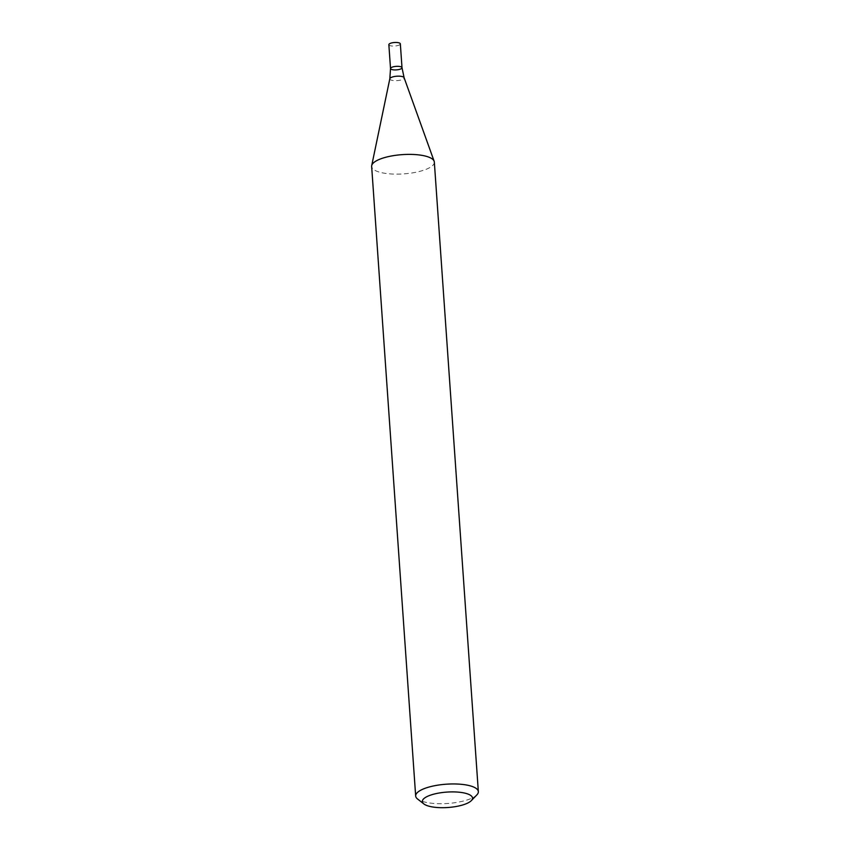 <?xml version="1.0" encoding="UTF-8"?>
<svg xmlns="http://www.w3.org/2000/svg" width="850" height="850" viewBox="0 0 850 850"><rect width="100%" height="100%" fill="white"/><g stroke="black" fill="none" stroke-linecap="round" stroke-linejoin="round"><path stroke-width="0.64" stroke-dasharray="4.25 3.19" d="M476.892 794.867A31.418 9.658 -4 0 1 447.684 803.463A31.418 9.658 -4 0 1 417.573 799.011M434.329 162.063A31.418 9.658 -4 0 1 418.179 171.764A31.418 9.658 -4 0 1 385.794 173.432A31.418 9.658 -4 0 1 371.652 166.451M390.522 68.531A5.759 1.774 176 0 0 393.114 69.806A5.759 1.774 176 0 0 399.054 69.498A5.759 1.774 176 0 0 402.007 67.724M388.854 44.667A5.759 1.774 176 0 0 391.446 45.953A5.759 1.774 176 0 0 397.386 45.645A5.759 1.774 176 0 0 400.339 43.86M389.831 78.721A7.183 2.21 176 0 0 393.051 80.516A7.183 2.21 176 0 0 400.733 80.07A7.183 2.21 176 0 0 404.111 77.722"/><path stroke-width="1.27" d="M423.874 803.941L417.573 799.011A31.418 9.658 -4 0 1 415.671 796.025A31.418 9.658 -4 0 1 431.821 786.324A31.418 9.658 -4 0 1 464.206 784.646A31.418 9.658 -4 0 1 478.348 791.637A31.418 9.658 -4 0 1 476.892 794.867L471.336 800.626A25.139 7.724 -4 0 1 447.971 807.5A25.139 7.724 -4 0 1 423.874 803.941A25.139 7.724 -4 0 1 431.853 794.707A25.139 7.724 -4 0 1 461.189 792.455A25.139 7.724 -4 0 1 471.336 800.626M415.671 796.025L371.652 166.451A31.418 9.658 -4 0 1 371.705 165.612A31.418 9.658 -4 0 1 420.187 155.083A31.418 9.658 -4 0 1 434.148 161.245A31.418 9.658 -4 0 1 434.329 162.063L478.348 791.637M390.522 68.531L388.854 44.667A5.759 1.774 176 0 1 394.474 42.5A5.759 1.774 176 0 1 400.339 43.86L402.007 67.724A5.759 1.774 176 0 0 396.142 66.364A5.759 1.774 176 0 0 390.522 68.531A5.759 1.774 176 0 0 393.114 69.806A5.759 1.774 176 0 0 399.054 69.498A5.759 1.774 176 0 0 402.007 67.724A5.759 1.774 176 0 0 396.142 66.364A5.759 1.774 176 0 0 390.522 68.531L389.831 78.721L371.705 165.612M402.007 67.724L404.111 77.722A7.183 2.21 176 0 0 396.833 76.213A7.183 2.21 176 0 0 389.831 78.721M404.111 77.722L434.148 161.245"/></g></svg>
